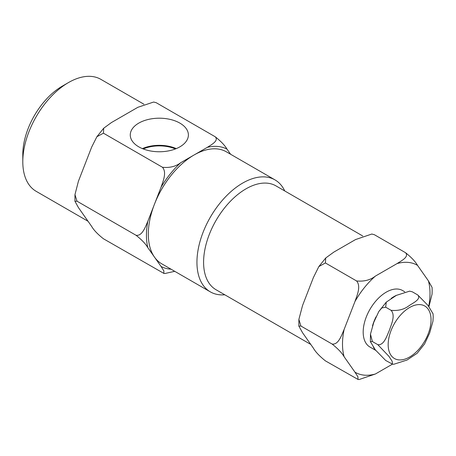 <?xml version="1.0" encoding="UTF-8"?>
<svg xmlns="http://www.w3.org/2000/svg" width="456" height="456" viewBox="0 0 456 456"><rect width="100%" height="100%" fill="white"/><g stroke="black" fill="none" stroke-linecap="round" stroke-linejoin="round"><path stroke-width="0.68" d="M179.875 123.114A29.059 16.781 0 0 0 147.921 119.546A29.059 16.781 0 0 0 130.273 135.335A29.059 16.781 0 0 0 138.778 146.843A29.059 16.781 0 0 0 170.162 150.548A29.059 16.781 0 0 0 188.385 135.335A29.059 16.781 0 0 0 179.875 123.114M176.284 148.605A28.09 16.216 0 0 0 142.369 148.605M175.423 148.947A27.092 15.641 0 0 0 143.235 148.947M377.779 344.645C384.032 345.637 386.825 335.941 389.378 330.309C391.339 324.324 395.683 315.512 391.094 310.319C398.305 311.009 404.387 309.396 409.351 305.48C413.535 302.716 421.509 299.005 417.73 294.941L428.104 305.56L433.063 313.825L433.2 316.886L432.949 321.263L429.649 333.057L424.582 343.927L417.143 353.286L407.043 360.035L393.784 364.264L392.491 364.156L392.16 361.237L388.917 356.324L377.779 344.645L372.37 341.521L370.352 341.584L375.322 349.86L385.685 360.468L392.491 364.156M428.72 306.415A61.879 35.728 120 0 0 430.008 293.516A61.879 35.728 120 0 0 428.383 280.816L432.083 287.462L432.157 290.518L432.06 294.154L428.919 306.688M391.197 298.395A32.621 18.833 -60 0 1 393.967 296.599A32.621 18.833 -60 0 1 396.56 295.271M372.489 325.92A32.621 18.833 -60 0 1 376.046 316.812M409.63 291.145L412.321 291.817L409.63 291.145L396.367 295.374L386.272 302.123L385.685 307.196L381.82 307.954L378.833 311.482L373.777 322.341L370.471 334.145L372.37 341.521M88.042 221.268L36.189 191.332A64.655 37.329 -60 0 1 22.8 161.732L22.8 154.533A55.837 32.239 -60 0 1 62.284 86.15L68.52 82.547A64.655 37.329 -60 0 1 100.844 79.344L143.914 104.213M22.8 161.732A64.655 37.329 -60 0 1 68.514 82.547A64.655 37.329 -60 0 1 68.52 82.547L62.284 86.15M374.718 349.022A32.621 18.833 -60 0 1 373.322 347.027M404.746 291.789L402.562 290.529A32.621 18.833 120 0 0 386.249 292.148A32.621 18.833 120 0 0 364.942 320.893A32.621 18.833 120 0 0 369.941 347.033L375.681 350.345M362.708 235.963L275.96 185.877A59.953 34.616 120 0 0 245.983 188.847A59.953 34.616 120 0 0 206.819 241.674A59.953 34.616 120 0 0 216.007 289.72L310.77 344.428M284.738 190.944A64.655 37.329 120 0 0 274.985 179.886A64.655 37.329 120 0 0 242.66 183.09A64.655 37.329 120 0 0 200.423 240.061A64.655 37.329 120 0 0 210.33 291.868A64.655 37.329 120 0 0 224.785 294.787M207.269 147.374C211.544 144.632 219 140.767 215.232 136.777C220.989 141.343 224.916 145.464 227.008 149.135A67.311 38.863 120 0 0 207.269 147.374L194.034 155.011A64.655 37.329 120 0 0 154.441 204.265A64.655 37.329 120 0 0 154.441 257.059A64.655 37.329 120 0 0 161.703 263.796L210.33 291.868M174.739 271.32L164.981 273.503L163.869 273.406L163.869 270.91L161.059 266.469A67.311 38.863 120 0 0 171.063 269.2M163.869 273.406L103.426 238.762C97.687 234.219 93.759 230.098 91.65 226.398L78.415 207.571L74.944 201.267L74.966 194.626L77.03 201.21L74.944 201.267M215.232 136.777L156.214 102.703L153.672 102.03L137.86 107.302L111.389 122.584L103.717 128.21L103.426 133.18L96.883 136.732L91.65 147.14L78.415 181.249L74.966 194.626M162.444 167.255C169.666 168.036 175.782 166.503 180.798 162.655A67.311 38.863 120 0 0 161.059 187.211C163.083 181.243 166.993 172.362 162.444 167.255L103.426 133.18M274.985 179.886L226.358 151.814A64.655 37.329 120 0 0 194.034 155.011L180.798 162.655M428.383 280.816L417.548 265.403A61.879 35.728 120 0 0 397.085 263.574L375.413 276.085A61.879 35.728 120 0 0 354.956 301.536L344.12 329.466A61.879 35.728 120 0 0 344.12 356.746L354.956 372.159A61.879 35.728 120 0 0 375.413 373.988L392.451 364.15M161.059 187.211L147.824 221.325A67.311 38.863 120 0 0 147.824 247.642L161.059 266.469M147.824 247.642C145.709 243.943 141.787 239.827 136.048 235.285L77.03 201.21M136.048 235.285C142.209 236.299 145.327 226.991 147.824 221.325M230.616 154.27L227.008 149.135M153.672 102.03L156.214 102.703M397.085 263.574C401.411 260.769 409.306 256.922 405.532 252.698L374.359 234.703L371.811 234.031L355.526 239.577L333.855 252.088L325.726 257.988L325.407 262.964L318.847 266.56L313.397 277.544L302.562 305.469L298.88 319.411L300.937 326.046L298.857 326.103L302.562 332.749L313.397 348.162C315.472 351.878 319.474 356.113 325.407 360.867L358.006 379.438L357.92 376.793L354.956 372.159M354.956 301.536C356.968 295.539 361.249 286.368 356.581 280.959L325.407 262.964M356.581 280.959C364.059 281.677 370.34 280.052 375.413 276.085M344.12 356.746C342.046 353.029 338.038 348.794 332.105 344.041L300.937 326.046M332.105 344.041C338.477 345.004 341.538 335.297 344.12 329.466M375.413 373.988L359.134 379.534L358.006 379.438M405.532 252.698C411.432 257.412 415.433 261.647 417.548 265.403M371.811 234.031L374.359 234.703M417.73 294.941L412.321 291.817M391.094 310.319L385.685 307.196M431.045 319.89A30.318 17.505 120 0 0 409.608 307.509A30.318 17.505 120 0 0 388.17 344.645A30.318 17.505 120 0 0 409.608 357.019A30.318 17.505 120 0 0 431.045 319.89M370.352 341.584L370.471 334.145M378.833 311.482L386.272 302.123M298.857 326.103L298.88 319.411M318.847 266.56L325.726 257.988M103.717 128.21L96.883 136.732"/></g></svg>
